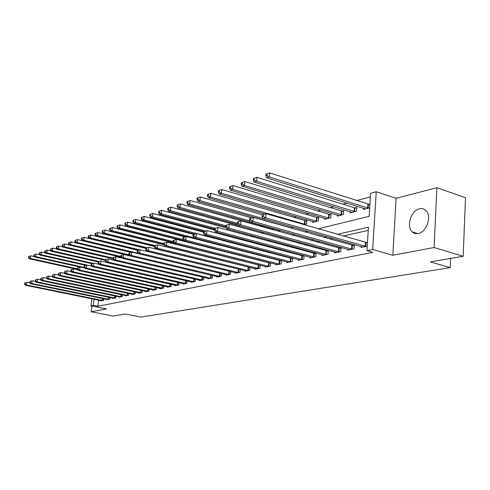 <?xml version="1.0" encoding="UTF-8"?>
<svg xmlns="http://www.w3.org/2000/svg" width="490" height="490" viewBox="0 0 490 490"><rect width="100%" height="100%" fill="white"/><g stroke="black" fill="none" stroke-linecap="round" stroke-linejoin="round"><path stroke-width="0.73" d="M419.526 208.783C411.03 210.345 405.953 226.619 412.286 231.899C413.952 233.424 415.943 233.963 418.264 233.516C426.533 232.327 432.039 216.372 426.092 210.712C424.297 208.856 422.111 208.219 419.526 208.783M318.231 228.781L369.142 216.341L370.612 193.287L376.259 191.737L372.651 249.502L366.949 250.641L368.449 227.189L337.438 234.33M396.098 198.291L392.839 255.259L434.085 247.53L463.179 256.282L465.5 197.715L436.902 187.725L396.098 198.291L376.259 191.737M370.385 196.864L356.53 200.594M347.147 203.123L343.074 204.226M333.831 206.719L330.089 207.723M320.987 210.179L317.563 211.104M308.59 213.524L305.46 214.363M296.615 216.752L293.761 217.517M273.861 222.883L273.34 223.024M263.038 225.804L260.919 226.374M251.113 229.02L250.66 229.142M196.031 243.867L195.296 244.063M434.085 247.53L436.902 187.725M91.973 306.005L91.213 311.775L106.514 308.908L90.956 305.803L91.875 298.802M463.179 256.282L430.343 261.887L450.218 267.626L140.893 317.085L125.269 313.98L113.086 316.062L91.213 311.775M198.468 250.047L198.511 249.655M206.602 246.562L205.941 246.733M206.982 247.168L207.031 246.672M211.349 248.283L212.342 248.032M211.233 248.252L211.282 247.756M221.547 245.68L222.754 245.368M232.095 242.985L233.534 242.617M243.016 240.192L243.132 239.347M252.901 236.921L252.993 235.923M262.236 232.082L261.881 232.174M263.057 233.491L263.161 232.34M273.543 229.908L273.61 229.124L272.238 229.479M278.926 230.251L278.859 231.041L280.727 230.563M290.809 227.985L293.657 227.262M303.904 224.641L306.618 223.948L306.893 220.457L305.38 220.849M312.804 221.492L312.73 222.387L318.469 220.923L318.745 217.37L317.177 217.781M324.864 218.375L324.796 219.306L330.738 217.787L331.001 214.179L329.384 214.602M337.353 215.141L337.285 216.114L343.435 214.547L343.692 210.878L342.014 211.313M350.283 211.796L350.209 212.813L356.585 211.19L356.83 207.454L355.097 207.907M363.678 208.324L363.611 209.395L369.68 207.84M369.926 204.048L368.651 204.379M98.668 300.192L97.878 306.268L372.933 252.338L366.949 250.641M368.247 230.367L343.27 236.021M332.747 238.403L329.819 239.065M319.449 241.411L316.852 241.999M306.636 244.308L304.345 244.829M294.276 247.107L292.267 247.56M282.344 249.802L280.605 250.194M270.817 252.411L269.335 252.748M259.682 254.929L258.438 255.21M248.92 257.366L247.891 257.599M238.501 259.718L237.681 259.908M228.42 262.003L227.795 262.144M218.656 264.214L218.215 264.312M100.885 300.639L100.842 300.97L103.672 300.388L103.874 298.802M106.826 299.408L106.783 299.751L109.68 299.151L109.889 297.522M112.908 298.147L112.865 298.496L115.842 297.883L116.05 296.211M119.144 296.854L119.101 297.216L122.151 296.585L122.365 294.864M125.538 295.531L125.495 295.899L128.619 295.256L128.839 293.479M132.098 294.171L132.049 294.551L135.252 293.89L135.473 292.058M138.817 292.775L138.774 293.167L142.063 292.493L142.284 290.607M145.72 291.348L145.671 291.752L149.046 291.054L149.272 289.106M152.8 289.878L152.751 290.294L156.218 289.578L156.445 287.575M160.071 288.371L160.022 288.8L163.58 288.065L163.813 285.995M167.537 286.822L167.488 287.263L171.145 286.509L171.384 284.365M175.206 285.229L175.157 285.682L178.917 284.911L179.156 282.699M183.095 283.588L183.046 284.065L186.904 283.269L187.156 280.978M191.204 281.903L191.149 282.393L195.124 281.579L195.375 279.208M199.546 280.176L199.491 280.678L203.583 279.839L203.834 277.383M208.128 278.387L208.072 278.914L212.28 278.05L212.544 275.509M216.966 276.556L216.911 277.095L221.247 276.207L221.505 273.567M226.068 274.663L226.013 275.227L230.478 274.308L230.741 271.57M235.445 272.71L235.39 273.298L239.99 272.348L240.259 269.512M239.396 269.298L239.047 269.371M245.11 270.701L245.055 271.307L249.802 270.333L250.072 267.381M249.349 267.203L248.81 267.313M255.082 268.624L255.027 269.255L259.921 268.25L260.196 265.182M259.62 265.041L258.885 265.194M265.372 266.487L265.311 267.142L270.364 266.101L270.645 262.91M270.229 262.805L269.286 263.001M275.993 264.275L275.931 264.955L281.15 263.883L281.432 260.558M281.187 260.496L280.023 260.741M286.956 261.991L286.901 262.701L292.291 261.593L292.579 258.126M292.512 258.108L291.109 258.401M298.294 259.627L298.239 260.368L303.812 259.222L304.094 255.664L302.575 255.988M310.017 257.183L309.956 257.961L315.725 256.772L316.001 253.159L314.433 253.489M322.144 254.653L322.083 255.462L328.055 254.237L328.325 250.561L326.695 250.905M334.701 252.038L334.639 252.883L340.826 251.609L341.089 247.873L339.399 248.228M347.704 249.324L347.643 250.206L354.05 248.889L354.307 245.086L352.561 245.453M361.185 246.507L361.124 247.432L367.237 246.176M367.482 242.311L366.202 242.581M450.218 267.626L450.616 258.426M392.839 255.259L372.651 249.502M97.878 306.268L93.253 305.344L90.956 305.803M195.577 258.763L196.006 258.659M204.949 256.472L205.561 256.325M214.62 254.108L215.422 253.912M224.616 251.664L225.621 251.419M234.943 249.141L236.168 248.84M245.625 246.531L247.076 246.176M256.674 243.83L258.377 243.414M268.116 241.031L270.082 240.553M279.968 238.134L282.222 237.583M292.254 235.133L294.809 234.508M305 232.015L307.879 231.311M94.056 299.249L93.253 305.344M326.952 236.75L324.037 237.417M313.704 239.8L311.119 240.394M300.94 242.74L298.661 243.267M288.635 245.576L286.638 246.035M276.752 248.314L275.025 248.712M265.28 250.954L263.804 251.297M254.194 253.508L252.95 253.796M243.481 255.976L242.458 256.215M233.111 258.365L232.297 258.555M223.079 260.674L222.46 260.821M213.364 262.916L212.93 263.014M24.659 283.012L24.5 284.078L24.917 283.961L25.076 282.895L24.659 283.012L26.834 282.277L26.436 284.941L102.9 300.548M24.917 283.961L26.436 284.941L25.388 285.235L101.608 300.811M25.076 282.895L26.834 282.277L30.055 282.938M24.5 284.078L25.388 285.235M28.585 256.552L28.432 257.605L28.849 257.458L29.002 256.405L28.585 256.552L30.748 255.798L30.356 258.432L29.308 258.787L77.665 269.457M34.325 256.595L30.748 255.798L29.002 256.405M77.42 268.826L30.356 258.432L28.849 257.458M29.308 258.787L28.432 257.605M29.939 281.499L29.78 282.577L30.209 282.454L30.368 281.376L29.939 281.499L32.144 280.752L31.746 283.453L108.89 299.317M30.209 282.454L31.746 283.453L30.674 283.753L107.561 299.586M30.368 281.376L32.144 280.752L35.501 281.45M29.78 282.577L30.674 283.753M35.354 279.949L35.194 281.04L35.635 280.917L35.794 279.821L35.354 279.949L37.589 279.19L37.191 281.921L115.028 298.055M35.635 280.917L37.191 281.921L36.095 282.234L113.668 298.33M35.794 279.821L37.589 279.19L41.093 279.925M35.194 281.04L36.095 282.234M40.909 278.357L40.75 279.459L41.203 279.331L41.362 278.228L40.909 278.357L43.181 277.585L42.783 280.354L121.318 296.756M41.203 279.331L42.783 280.354L41.65 280.672L119.928 297.044M41.362 278.228L43.181 277.585L46.832 278.357M40.75 279.459L41.65 280.672M33.877 254.714L33.724 255.78L34.153 255.633L34.312 254.567L33.877 254.714L36.07 253.955L35.684 256.619L34.606 256.981L79.895 267.05M39.788 254.788L36.07 253.955L34.312 254.567M84.317 267.448L35.684 256.619L34.153 255.633M34.606 256.981L33.724 255.78M39.31 252.834L39.151 253.912L39.592 253.759L39.751 252.681L39.31 252.834L41.534 252.056L41.142 254.757L40.039 255.131L85.744 265.378M45.399 252.932L41.534 252.056L39.751 252.681M91.642 266.095L41.142 254.757L39.592 253.759M40.039 255.131L39.151 253.912M44.878 250.898L44.725 251.989L45.172 251.836L45.331 250.745L44.878 250.898L47.138 250.114L46.746 252.846L45.613 253.232L91.844 263.681M51.156 251.033L47.138 250.114L45.331 250.745M92.947 263.308L46.746 252.846L45.172 251.836M45.613 253.232L44.725 251.989M46.611 276.721L46.452 277.842L46.917 277.707L47.077 276.587L46.611 276.721L48.92 275.937L48.516 278.743L127.768 295.433M46.917 277.707L48.516 278.743L47.358 279.067L126.34 295.727M47.077 276.587L48.92 275.937L52.724 276.752M46.452 277.842L47.358 279.067M50.593 248.914L50.439 250.023L50.899 249.863L51.058 248.755L50.593 248.914L52.889 248.118L52.491 250.886L51.334 251.278L98.294 261.991M57.067 249.079L52.889 248.118L51.058 248.755M99.188 261.55L52.491 250.886L50.899 249.863M51.334 251.278L50.439 250.023M52.467 275.043L52.308 276.176L52.785 276.042L52.945 274.908L52.467 275.043L54.813 274.247L54.408 277.089L134.383 294.074M52.785 276.042L54.408 277.089L53.22 277.426L132.913 294.374M52.945 274.908L54.813 274.247L58.782 275.098M52.308 276.176L53.22 277.426M56.466 246.88L56.307 248.001L56.779 247.836L56.938 246.715L56.466 246.88L58.794 246.072L58.396 248.871L57.201 249.275L105.558 260.404M63.13 247.076L58.794 246.072L56.938 246.715M105.705 259.78L58.396 248.871L56.779 247.836M57.201 249.275L56.307 248.001M58.482 273.316L58.322 274.467L58.812 274.327L58.972 273.181L58.482 273.316L60.864 272.514L60.46 275.392L141.163 292.677M58.812 274.327L60.46 275.392L59.235 275.735L139.662 292.983M58.972 273.181L60.864 272.514L64.999 273.408M58.322 274.467L59.235 275.735M62.487 244.792L62.328 245.925L62.818 245.753L62.977 244.62L62.487 244.792L64.852 243.965L64.46 246.801L63.228 247.223L113.043 258.793M69.366 245.025L64.852 243.965L62.977 244.62M113.129 258.132L64.46 246.801L62.818 245.753M63.228 247.223L62.328 245.925M64.668 271.546L64.502 272.71L65.005 272.569L65.164 271.405L64.668 271.546L67.081 270.731L66.677 273.647L148.127 291.244M65.005 272.569L66.677 273.647L65.421 273.996L146.584 291.562M65.164 271.405L67.081 270.731L71.393 271.668M64.502 272.71L65.421 273.996M68.68 242.642L68.52 243.793L69.023 243.616L69.182 242.47L68.68 242.642L71.081 241.809L70.683 244.682L69.427 245.11L121.153 257.238M75.772 242.918L71.081 241.809L69.182 242.47M120.846 256.466L70.683 244.682L69.023 243.616M69.427 245.11L68.52 243.793M71.019 269.727L70.854 270.909L71.368 270.762L71.534 269.58L71.019 269.727L73.469 268.894L73.065 271.852L155.269 289.774M71.368 270.762L73.065 271.852L71.773 272.213L153.682 290.098M71.534 269.58L73.469 268.894L77.965 269.886M70.854 270.909L71.773 272.213M75.044 240.437L74.884 241.601L75.399 241.423L75.558 240.253L75.044 240.437L77.481 239.586L77.083 242.495L75.791 242.936L129.642 255.688M131.026 252.387L77.481 239.586L75.558 240.253M129.109 254.837L77.083 242.495L75.399 241.423M75.791 242.936L74.884 241.601M77.549 267.852L77.389 269.053L77.916 268.9L78.082 267.705L77.549 267.852L80.042 267.013L79.637 270.008L162.607 288.267M77.916 268.9L79.637 270.008L78.308 270.382L160.977 288.598M78.082 267.705L80.042 267.013L84.733 268.055M77.389 269.053L78.308 270.382M81.579 238.165L81.42 239.347L81.953 239.163L82.112 237.981L81.579 238.165L84.06 237.301L83.661 240.253L82.332 240.706L131.093 252.368M138.18 250.372L84.06 237.301L82.112 237.981M137.855 253.238L83.661 240.253L81.953 239.163M82.332 240.706L81.42 239.347M84.268 265.929L84.109 267.142L84.654 266.989L84.813 265.77L84.268 265.929L86.803 265.072L86.399 268.11L170.146 286.717M84.654 266.989L86.399 268.11L85.033 268.489L168.474 287.06M84.813 265.77L86.803 265.072L91.691 266.168M84.109 267.142L85.033 268.489M88.31 235.831L88.145 237.025L88.696 236.842L88.855 235.641L88.31 235.831L90.828 234.955L90.43 237.944L89.064 238.416L138.327 250.31M145.849 248.381L90.828 234.955L88.855 235.641M139.748 249.882L90.43 237.944L88.696 236.842M89.064 238.416L88.145 237.025M91.183 263.945L91.024 265.176L91.581 265.017L91.746 263.785L91.183 263.945L93.762 263.075L93.357 266.156L177.895 285.125M91.581 265.017L93.357 266.156L91.949 266.548L176.173 285.474M91.746 263.785L93.762 263.075L98.858 264.233M91.024 265.176L91.949 266.548M95.231 233.43L95.066 234.643L95.63 234.447L95.789 233.234L95.231 233.43L97.792 232.542L97.394 235.574L95.985 236.051L145.94 248.246M154.607 246.55L97.792 232.542L95.789 233.234M147.184 247.75L97.394 235.574L95.63 234.447M95.985 236.051L95.066 234.643M98.306 261.905L98.141 263.154L98.717 262.989L98.882 261.74L98.306 261.905L100.928 261.023L100.524 264.141L185.857 283.483M98.717 262.989L100.524 264.141L99.072 264.551L184.087 283.851M98.882 261.74L100.928 261.023L106.238 262.236M98.141 263.154L99.072 264.551M102.355 230.962L102.19 232.186L102.771 231.99L102.931 230.759L102.355 230.962L104.958 230.049L104.56 233.13L103.108 233.62L154.632 246.335M163.782 244.712L104.958 230.049L102.931 230.759M155.036 245.606L104.56 233.13L102.771 231.99M103.108 233.62L102.19 232.186M105.638 259.804L105.472 261.072L106.067 260.901L106.232 259.633L105.638 259.804L108.308 258.904L107.898 262.07L194.04 281.799M106.067 260.901L107.898 262.07L106.404 262.493L192.221 282.173M106.232 259.633L108.308 258.904L113.845 260.184M105.472 261.072L106.404 262.493M109.687 228.414L109.527 229.663L110.121 229.455L110.287 228.205L109.687 228.414L112.339 227.489L111.941 230.612L110.446 231.121L163.691 244.4M173.76 242.973L112.339 227.489L110.287 228.205M163.789 243.573L111.941 230.612L110.121 229.455M110.446 231.121L109.527 229.663M113.19 257.642L113.031 258.922L113.643 258.751L113.809 257.464L113.19 257.642L115.91 256.723L115.505 259.939L202.468 280.066M113.643 258.751L115.505 259.939L113.962 260.368L200.594 280.452M113.809 257.464L115.91 256.723L121.685 258.077M113.031 258.922L113.962 260.368M117.245 225.792L117.086 227.054L117.698 226.846L117.857 225.578L117.245 225.792L119.946 224.855L119.542 228.015L118.004 228.542L173.521 242.55M207.007 246.893L119.946 224.855L117.857 225.578M173.154 241.576L119.542 228.015L117.698 226.846M118.004 228.542L117.086 227.054M120.981 255.406L120.816 256.711L121.453 256.533L121.612 255.229L120.981 255.406L123.749 254.475L123.339 257.74L211.135 278.283M121.453 256.533L123.339 257.74L121.753 258.181L209.212 278.681M121.612 255.229L123.749 254.475L129.77 255.896M120.816 256.711L121.753 258.181M125.03 223.091L124.87 224.371L125.507 224.157L125.667 222.87L125.03 223.091L127.78 222.135L127.382 225.345L125.795 225.884L183.799 240.694M185.012 236.897L127.78 222.135L125.667 222.87M183.211 239.628L127.382 225.345L125.507 224.157M125.795 225.884L124.87 224.371M129.017 253.103L128.852 254.426L129.507 254.243L129.666 252.92L129.017 253.103L131.835 252.154L131.424 255.468L220.065 276.446M129.507 254.243L131.424 255.468L129.789 255.927L218.081 276.856M129.666 252.92L131.835 252.154L220.457 273.316M128.852 254.426L129.789 255.927M133.066 220.304L132.9 221.609L133.556 221.382L133.715 220.077L133.066 220.304L135.865 219.33L135.46 222.589L133.825 223.146L185.986 236.621M193.789 234.459L135.865 219.33L133.715 220.077M193.838 237.705L135.46 222.589L133.556 221.382M133.825 223.146L132.9 221.609M137.304 250.733L137.139 252.074L137.819 251.885L137.978 250.537L137.304 250.733L140.177 249.759L139.773 253.128L229.259 274.559M137.819 251.885L139.773 253.128L138.082 253.6L227.213 274.976M137.978 250.537L140.177 249.759L230.392 271.485M137.139 252.074L138.082 253.6M141.347 217.431L141.187 218.748L141.861 218.522L142.02 217.199L141.347 217.431L144.201 216.439L143.797 219.747L142.112 220.322L194.781 234.097M203.613 232.15L144.201 216.439L142.02 217.199M232.352 242.918L143.797 219.747L141.861 218.522M142.112 220.322L141.187 218.748M145.861 248.277L145.702 249.643L146.394 249.447L146.559 248.075L145.861 248.277L148.788 247.291L148.384 250.709L238.734 272.605M146.394 249.447L148.384 250.709L146.639 251.199L236.627 273.04M146.559 248.075L148.788 247.291L240.259 269.549M145.702 249.643L146.639 251.199M149.897 214.461L149.738 215.802L150.436 215.563L150.595 214.222L149.897 214.461L152.806 213.45L152.408 216.813L150.663 217.407L204.048 231.55M214.387 229.951L152.806 213.45L150.595 214.222M205.702 230.968L152.408 216.813L150.436 215.563M150.663 217.407L149.738 215.802M154.705 245.741L154.54 247.132L155.263 246.923L155.422 245.539L154.705 245.741L157.688 244.737L157.284 248.21L248.51 270.596M155.263 246.923L157.284 248.21L155.477 248.712L246.335 271.043M155.422 245.539L157.688 244.737L250.065 267.497M154.54 247.132L155.477 248.712M158.729 211.398L158.57 212.764L159.287 212.513L159.446 211.147L158.729 211.398L161.688 210.369L161.29 213.781L159.489 214.393L214.473 229.149M226.104 227.856L161.688 210.369L159.446 211.147M215.232 228.297L161.29 213.781L159.287 212.513M159.489 214.393L158.57 212.764M163.838 243.126L163.678 244.535L164.419 244.32L164.585 242.911L163.838 243.126L166.882 242.103L166.478 245.625L258.585 268.526M164.419 244.32L166.478 245.625L164.615 246.152L256.344 268.986M164.585 242.911L166.882 242.103L260.178 265.378M163.678 244.535L164.615 246.152M167.85 208.232L167.69 209.616L168.438 209.365L168.597 207.974L167.85 208.232L170.869 207.184L170.477 210.645L168.615 211.282L225.651 226.803M263.161 232.37L170.869 207.184L168.597 207.974M225.761 225.731L170.477 210.645L168.438 209.365M168.615 211.282L167.69 209.616M173.289 240.418L173.123 241.852L173.895 241.631L174.054 240.198L173.289 240.418L176.388 239.371L175.99 242.954L268.986 266.382M173.895 241.631L175.99 242.954L174.06 243.499L266.676 266.86M174.054 240.198L176.388 239.371L270.621 263.197M173.123 241.852L174.06 243.499M177.282 204.961L177.123 206.37L177.895 206.106L178.048 204.698L177.282 204.961L180.363 203.889L179.971 207.411L178.042 208.066L237.803 224.555M273.561 229.681L180.363 203.889L178.048 204.698M237.368 223.293L179.971 207.411L177.895 206.106M178.042 208.066L177.123 206.37M183.058 237.619L182.899 239.071L183.695 238.844L183.86 237.387L183.058 237.619L186.231 236.554L185.833 240.192L279.729 264.177M183.695 238.844L185.833 240.192L183.836 240.755L277.34 264.667M183.86 237.387L186.231 236.554L281.401 260.943M182.899 239.071L183.836 240.755M187.039 201.58L186.88 203.007L187.676 202.731L187.829 201.304L187.039 201.58L190.181 200.484L189.789 204.061L187.799 204.74L280.262 230.68M251.456 217.842L190.181 200.484L187.829 201.304M249.857 220.929L189.789 204.061L187.676 202.731M187.799 204.74L186.88 203.007M193.183 234.716L193.023 236.198L193.844 235.966L194.003 234.483L193.183 234.716L196.417 233.632L196.018 237.332L290.821 261.893M193.844 235.966L196.018 237.332L193.954 237.913L288.353 262.401M194.003 234.483L196.417 233.632L292.542 258.61M193.023 236.198L193.954 237.913M197.133 198.076L196.974 199.528L197.801 199.246L197.954 197.789L197.133 198.076L200.343 196.956L199.951 200.594L197.893 201.298L291.232 227.881M262.475 214.822L200.343 196.956L197.954 197.789M293.571 227.231L199.951 200.594L197.801 199.246M197.893 201.298L196.974 199.528M203.662 231.715L203.503 233.216L204.361 232.977L204.52 231.47L203.662 231.715L206.964 230.6L206.572 234.373L302.293 259.535M204.361 232.977L206.572 234.373L204.434 234.973L299.739 260.061M204.52 231.47L206.964 230.6L304.051 256.203M203.503 233.216L204.434 234.973M207.589 194.45L207.429 195.927L208.281 195.632L208.44 194.15L207.589 194.45L210.865 193.305L210.48 197.005L208.342 197.733L264.778 214.02M306.844 221.076L210.865 193.305L208.44 194.15M305.105 224.334L210.48 197.005L208.281 195.632M208.342 197.733L207.429 195.927M214.528 228.597L214.369 230.129L215.257 229.877L215.416 228.346L214.528 228.597L217.903 227.464L217.511 231.298L314.151 257.097M215.257 229.877L217.511 231.298L215.294 231.923L311.511 257.636M215.416 228.346L217.903 227.464L315.958 253.716M214.369 230.129L215.294 231.923M218.418 190.69L218.264 192.19L219.146 191.89L219.3 190.383L218.418 190.69L221.768 189.526L221.382 193.287L219.171 194.04L314.28 221.995M318.696 218.013L221.768 189.526L219.3 190.383M316.908 221.321L221.382 193.287L219.146 191.89M219.171 194.04L218.264 192.19M225.798 225.369L225.639 226.931L226.564 226.668L226.717 225.106L225.798 225.369L229.253 224.212L228.861 228.113L326.426 254.573M226.564 226.668L228.861 228.113L226.558 228.763L323.694 255.131M226.717 225.106L229.253 224.212L328.282 251.137M225.639 226.931L226.558 228.763M229.651 186.794L229.498 188.319L230.416 188.007L230.563 186.476L229.651 186.794L233.075 185.6L232.695 189.428L230.398 190.212L326.395 218.895M330.952 214.847L233.075 185.6L230.563 186.476M329.115 218.203L232.695 189.428L230.416 188.007M230.398 190.212L229.498 188.319M237.497 222.019L237.338 223.605L238.293 223.336L238.446 221.743L237.497 222.019L241.025 220.831L240.645 224.806L339.135 251.958M238.293 223.336L240.645 224.806L238.25 225.48L336.305 252.54M238.446 221.743L241.025 220.831L341.046 248.473M237.338 223.605L238.25 225.48M241.3 182.752L241.154 184.307L242.103 183.977L242.256 182.421L241.3 182.752L244.804 181.533L244.43 185.428L242.048 186.237L338.939 215.692M343.643 211.57L244.804 181.533L242.256 182.421M341.757 214.975L244.43 185.428L242.103 183.977M242.048 186.237L241.154 184.307M249.643 218.534L249.49 220.151L250.482 219.869L250.635 218.252L249.643 218.534L253.257 217.321L252.883 221.37L352.304 249.251M250.482 219.869L252.883 221.37L250.396 222.068L349.37 249.851M250.635 218.252L253.257 217.321L354.264 245.711M249.49 220.151L250.396 222.068M253.404 178.55L253.257 180.136L254.243 179.793L254.39 178.207L253.404 178.55L256.987 177.307L256.613 181.269L254.139 182.115L351.93 212.378M356.787 208.177L354.386 207.76L256.987 177.307L254.39 178.207M354.846 211.631L256.613 181.269L254.243 179.793M254.139 182.115L253.257 180.136M262.273 214.914L262.119 216.562L263.154 216.268L263.302 214.62L262.273 214.914L265.972 213.677L265.598 217.799L365.957 246.439M263.154 216.268L265.598 217.799L263.02 218.522L362.912 247.064M263.302 214.62L265.972 213.677L367.451 242.771M262.119 216.562L263.02 218.522M265.972 174.189L265.825 175.806L266.854 175.451L267.001 173.834L265.972 174.189L269.641 172.915L269.279 176.951L266.707 177.827L365.387 208.936M369.895 204.575L269.641 172.915L267.001 173.834M368.413 208.164L269.279 176.951L266.854 175.451M266.707 177.827L265.825 175.806M102.379 300.462L102.624 298.551M102.759 300.529L103.004 298.624M108.364 299.231L108.615 297.259M108.749 299.292L109.001 297.338M114.501 297.969L114.752 295.942M114.887 298.03L115.138 296.021M120.785 296.671L121.042 294.582M121.171 296.738L121.428 294.668M127.222 295.341L127.492 293.192M127.621 295.409L127.884 293.277M133.831 293.982L134.101 291.764M134.229 294.049L134.499 291.85M140.612 292.585L140.881 290.3M141.016 292.653L141.285 290.386M147.564 291.152L147.845 288.8M147.974 291.225L148.25 288.886M154.705 289.682L154.987 287.25M155.116 289.755L155.397 287.342M162.037 288.169L162.325 285.664M162.453 288.243L162.735 285.756M169.565 286.619L169.859 284.029M169.987 286.693L170.275 284.12M177.307 285.021L177.601 282.344M177.729 285.1L178.023 282.442M185.263 283.385L185.563 280.617M185.692 283.459L185.992 280.709M193.446 281.701L193.746 278.835M193.875 281.775L194.181 278.933M197.329 249.355L197.286 249.747M196.9 249.245L196.857 249.637M201.862 279.962L202.168 276.997M202.297 280.041L202.609 277.095M210.522 278.179L210.841 275.104M210.97 278.259L211.282 275.209M219.44 276.342L219.759 273.2M219.894 276.421L220.206 273.285M228.634 274.449L228.946 271.258M229.087 274.535L229.4 271.344M232.242 242.274L232.18 242.893M231.795 242.158L231.733 242.801M238.103 272.495L238.41 269.261M238.563 272.581L238.869 269.347M241.772 238.985L241.686 239.843M241.319 238.863L241.233 239.72M247.867 270.486L248.173 267.203M248.326 270.572L248.632 267.289M251.591 235.543L251.499 236.541M251.137 235.414L251.039 236.419M257.936 268.41L258.236 265.078M258.408 268.496L258.708 265.164M261.703 232.15L261.617 233.093M261.237 232.052L261.152 232.971M268.33 266.266L268.63 262.885M268.802 266.358L269.102 262.977M279.061 264.055L279.355 260.619M279.539 264.147L279.833 260.711M290.147 261.77L290.435 258.279M290.637 261.868L290.925 258.377M301.607 259.406L301.895 255.86M302.097 259.504L302.385 255.958M305.19 220.819L304.915 224.304M304.707 220.714L304.425 224.2M313.459 256.968L313.741 253.361M313.961 257.066L314.237 253.459M316.987 217.75L316.712 221.29M316.497 217.64L316.221 221.186M325.728 254.439L325.997 250.77M326.23 254.543L326.499 250.874M329.188 214.571L328.919 218.173M328.692 214.461L328.423 218.062M338.425 251.823L338.688 248.093M338.933 251.927L339.202 248.197M341.818 211.282L341.555 214.945M341.31 211.172L341.052 214.834M351.581 249.11L351.838 245.319M352.102 249.22L352.359 245.423M354.895 207.876L354.644 211.6M354.386 207.76L354.135 211.484M365.228 246.299L365.473 242.44M365.748 246.409L365.993 242.55M368.449 204.348L368.204 208.134M367.935 204.226L367.69 208.017M412.286 231.899L417.799 233.601"/></g></svg>
